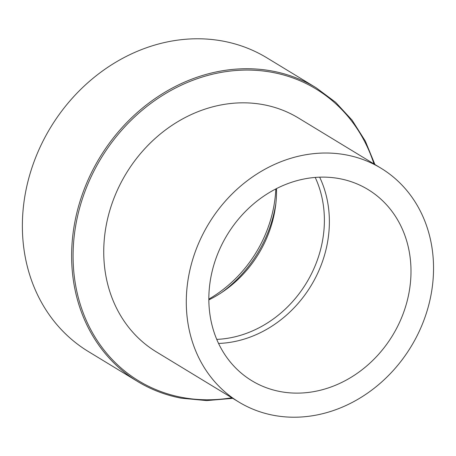 <?xml version="1.0" encoding="UTF-8"?>
<svg xmlns="http://www.w3.org/2000/svg" width="456" height="456" viewBox="0 0 456 456"><rect width="100%" height="100%" fill="white"/><g stroke="black" fill="none" stroke-linecap="round" stroke-linejoin="round"><path stroke-width="0.68" d="M88.361 351.536A171.855 148.679 -58.7 0 1 38.201 151.375A171.855 148.679 -58.7 0 1 223.297 41.171A171.855 148.679 -58.7 0 1 266.925 57.855L316.179 87.803A171.855 148.679 -58.7 0 0 272.551 71.119A171.855 148.679 -58.7 0 0 87.455 181.317A171.855 148.679 -58.7 0 0 137.609 381.484L88.361 351.536M273.566 415.313A136.828 118.378 -58.7 0 1 238.83 402.032A136.828 118.378 -58.7 0 1 198.896 242.666A136.828 118.378 -58.7 0 1 346.269 154.926A136.828 118.378 -58.7 0 1 381.005 168.213A136.828 118.378 -58.7 0 1 420.939 327.573A136.828 118.378 -58.7 0 1 273.566 415.313M238.83 402.032L156.277 351.838A136.828 118.378 -58.7 0 1 116.343 192.472A136.828 118.378 -58.7 0 1 263.716 104.732A136.828 118.378 -58.7 0 1 298.446 118.013L381.005 168.213M319.662 177.173A111.868 96.786 -58.7 0 1 310.998 285.781A111.868 96.786 -58.7 0 1 218.561 343.448M339.64 178.678A111.868 96.786 -58.7 0 1 368.038 189.536A111.868 96.786 -58.7 0 1 400.687 319.833A111.868 96.786 -58.7 0 1 280.195 391.567A111.868 96.786 -58.7 0 1 251.797 380.709A111.868 96.786 -58.7 0 1 219.148 250.412A111.868 96.786 -58.7 0 1 339.64 178.678M315.216 177.43A109.463 94.7 -58.7 0 1 216.742 339.384M276.513 188.59A109.463 94.7 -58.7 0 1 208.842 299.888M275.88 203.387A120.481 104.236 -58.7 0 1 221.69 292.513M275.823 188.944A120.481 104.236 -58.7 0 1 208.842 299.113M181.237 398.162A171.855 148.679 -58.7 0 1 137.609 381.484C151.061 389.641 165.631 395.209 181.323 398.196L206.762 400.596L232.754 398.339M231.802 397.757A170.761 147.733 -58.7 0 1 181.995 397.41A170.761 147.733 -58.7 0 1 79.897 207.018A170.761 147.733 -58.7 0 1 272.728 72.447A170.761 147.733 -58.7 0 1 373.971 163.938M374.923 164.513L365.341 141.115L352.106 120.173L335.576 102.247L316.179 87.803"/></g></svg>
